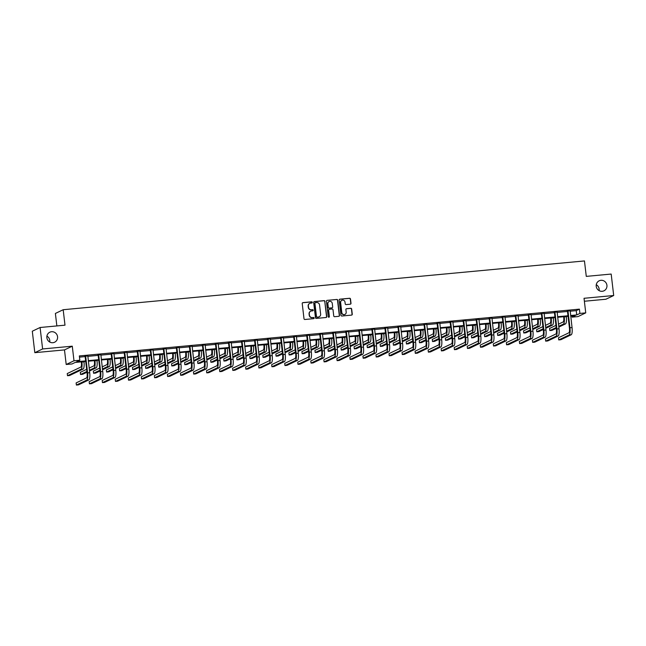 <?xml version="1.0" encoding="UTF-8"?>
<svg xmlns="http://www.w3.org/2000/svg" width="646" height="646" viewBox="0 0 646 646"><rect width="100%" height="100%" fill="white"/><g stroke="black" fill="none" stroke-linecap="round" stroke-linejoin="round"><path stroke-width="0.97" d="M312.301 302.352A0.598 0.573 64.5 0 0 311.655 301.811L302.942 302.627A0.848 0.824 64.5 0 0 302.223 303.547L304 318.712A0.848 0.824 64.5 0 0 304.92 319.479L313.641 318.664A0.598 0.573 64.5 0 0 314.142 318.018A0.598 0.573 64.5 0 0 313.496 317.485L312.373 317.59A2.721 2.624 64.5 0 1 309.426 315.135L309.281 313.875A2.721 2.624 64.5 0 1 311.59 310.936L312.721 310.823A0.598 0.573 64.5 0 0 313.221 310.185A0.598 0.573 64.5 0 0 312.575 309.644L311.453 309.749A2.721 2.624 64.5 0 1 308.513 307.302L308.36 306.043A2.721 2.624 64.5 0 1 310.669 303.095L311.8 302.99A0.598 0.573 64.5 0 0 312.301 302.352M311.873 302.982A0.598 0.573 64.5 0 0 311.445 301.916L302.732 302.732A0.848 0.824 64.5 0 0 302.57 302.764M313.714 318.648A0.598 0.573 64.5 0 0 313.286 317.582L312.373 317.59M312.793 310.815A0.598 0.573 64.5 0 0 312.365 309.749L311.453 309.749M596.226 286.299A5.556 5.346 64.5 0 0 603.97 290.813A5.556 5.346 64.5 0 0 606.925 285.298A5.556 5.346 64.5 0 0 599.181 280.792A5.556 5.346 64.5 0 0 596.226 286.299M599.092 290.619A5.556 5.346 64.5 0 0 596.266 284.7M46.867 337.713A5.556 5.346 64.5 0 0 54.611 342.227A5.556 5.346 64.5 0 0 57.559 336.711A5.556 5.346 64.5 0 0 49.823 332.205A5.556 5.346 64.5 0 0 46.867 337.713M49.734 342.033A5.556 5.346 64.5 0 0 46.908 336.114M350.269 304.201A0.848 0.824 64.5 0 0 350.996 303.281L350.495 299.033A0.848 0.824 64.5 0 0 349.575 298.266L339.893 299.171A0.848 0.824 64.5 0 0 339.174 300.091L340.959 315.256A0.848 0.824 64.5 0 0 341.871 316.015L351.553 315.111A0.848 0.824 64.5 0 0 352.272 314.19L351.674 309.054A0.848 0.824 64.5 0 0 350.754 308.287L346.611 308.675A0.848 0.824 64.5 0 0 345.893 309.595L346.191 312.147A2.277 2.196 64.5 0 1 344.972 314.408A2.277 2.196 64.5 0 1 341.799 312.551L340.628 302.57A2.277 2.196 64.5 0 1 341.839 300.309A2.277 2.196 64.5 0 1 345.012 302.158L345.214 303.822A0.848 0.824 64.5 0 0 346.127 304.589L350.269 304.201M570.127 311.21L576.24 310.645L579.397 309.135L579.898 313.423L585.744 312.874L577.96 316.597L572.106 317.146L575.263 315.636L570.701 316.064M40.092 327.498L42.612 348.961L34.819 352.676L32.3 331.22L40.092 327.498L64.996 325.172L63.179 309.725L584.46 260.936L586.277 276.383L611.181 274.057L613.7 295.513L584.032 298.29L585.744 312.874M34.819 352.676L64.487 349.906L72.279 346.183L42.612 348.961M72.279 346.183L73.991 360.775L79.838 360.226L76.68 361.736L85.652 360.896M579.397 309.135L79.337 355.93L79.838 360.226M324.986 301.416A0.848 0.824 64.5 0 0 324.066 300.648L314.384 301.561A0.848 0.824 64.5 0 0 313.665 302.473L315.45 317.638A0.848 0.824 64.5 0 0 316.362 318.405L326.044 317.501A0.848 0.824 64.5 0 0 326.763 316.58L324.776 301.52A0.848 0.824 64.5 0 0 323.856 300.753L314.174 301.658A0.848 0.824 64.5 0 0 314.013 301.69M327.142 300.366L336.816 299.461A0.848 0.824 64.5 0 1 337.737 300.22L339.521 315.385A0.848 0.824 64.5 0 1 338.803 316.306L334.66 316.693A0.848 0.824 64.5 0 1 333.74 315.926L333.013 309.781A0.848 0.824 64.5 0 0 332.092 309.014L329.347 309.272A0.848 0.824 64.5 0 0 328.628 310.193L329.379 316.588A0.598 0.573 64.5 0 1 329.064 317.186A0.598 0.573 64.5 0 1 328.233 316.702L326.416 301.286A0.848 0.824 64.5 0 1 327.142 300.366L336.816 299.461M584.38 301.246L605.908 299.235L613.7 295.513M63.179 309.725L55.386 313.447L56.856 325.931M79.474 357.133L85.143 356.6M87.783 356.358L98.184 355.381M100.824 355.139L111.217 354.161M113.858 353.919L124.258 352.942M126.891 352.692L137.291 351.723M139.932 351.472L150.324 350.503M152.965 350.253L163.365 349.284M166.006 349.034L176.398 348.065M179.039 347.814L189.439 346.845M192.072 346.595L202.473 345.618M205.113 345.376L215.506 344.399M218.146 344.156L228.547 343.179M231.187 342.937L241.58 341.96M244.22 341.718L254.621 340.741M257.253 340.499L267.654 339.521M270.294 339.271L280.687 338.302M283.328 338.052L293.728 337.083M296.369 336.832L306.761 335.863M309.402 335.613L319.802 334.644M322.435 334.394L332.835 333.425M335.476 333.175L345.868 332.205M348.509 331.955L358.91 330.978M361.55 330.736L371.943 329.759M374.583 329.517L384.984 328.539M387.616 328.297L398.017 327.32M400.657 327.078L411.05 326.101M413.69 325.859L424.091 324.881M426.731 324.631L437.124 323.662M439.764 323.412L450.165 322.443M452.798 322.192L463.198 321.224M465.839 320.973L476.231 320.004M478.872 319.754L489.272 318.785M491.913 318.535L502.305 317.557M504.946 317.315L515.346 316.338M517.979 316.096L528.38 315.119M531.02 314.877L541.413 313.899M544.053 313.657L554.454 312.68M557.094 312.438L567.487 311.461M87.759 355.93L84.989 356.196M100.8 354.711L98.031 354.969M113.833 353.491L111.064 353.75M126.874 352.272L124.097 352.53M139.907 351.053L137.138 351.311M152.941 349.833L150.171 350.092M165.982 348.614L163.212 348.872M179.015 347.395L176.245 347.653M192.056 346.175L189.278 346.434M205.089 344.956L202.319 345.214M218.122 343.729L215.352 343.995M231.163 342.509L228.393 342.776M244.196 341.29L241.426 341.548M257.237 340.071L254.459 340.329M270.27 338.851L267.501 339.11M283.303 337.632L280.534 337.89M296.344 336.413L293.575 336.671M309.377 335.193L306.608 335.452M322.419 333.974L319.641 334.232M335.452 332.755L332.682 333.013M348.485 331.535L345.715 331.794M361.526 330.316L358.756 330.574M374.559 329.089L371.789 329.355M387.6 327.869L384.822 328.128M400.633 326.65L397.863 326.908M413.666 325.431L410.896 325.689M426.707 324.211L423.938 324.47M439.74 322.992L436.971 323.25M452.781 321.773L450.004 322.031M465.814 320.553L463.045 320.812M478.848 319.334L476.078 319.592M491.889 318.115L489.119 318.373M504.922 316.895L502.152 317.154M517.963 315.668L515.185 315.934M530.996 314.449L528.226 314.715M544.029 313.229L541.259 313.488M557.07 312.01L554.3 312.268M570.103 310.791L567.333 311.049M571.968 315.942L572.106 317.146M85.716 361.453L75.211 362.438L72.053 363.948L66.199 364.489L73.991 360.775M64.487 349.906L66.199 364.489M570.628 315.506L576.741 314.933L579.898 313.423M88.292 360.646L98.685 359.677M101.325 359.426L111.726 358.457M114.358 358.207L124.759 357.23M127.399 356.988L137.792 356.011M140.432 355.768L150.833 354.791M153.473 354.549L163.866 353.572M166.506 353.33L176.907 352.353M179.54 352.11L189.94 351.133M192.581 350.883L202.973 349.914M205.614 349.664L216.014 348.695M218.655 348.444L229.047 347.475M231.688 347.225L242.089 346.256M244.721 346.006L255.122 345.037M257.762 344.786L268.155 343.809M270.795 343.567L281.196 342.59M283.836 342.348L294.229 341.371M296.869 341.128L307.27 340.151M309.902 339.909L320.303 338.932M322.943 338.69L333.336 337.713M335.977 337.462L346.377 336.493M349.018 336.243L359.41 335.274M362.051 335.024L372.451 334.055M375.084 333.804L385.484 332.835M388.125 332.585L398.517 331.616M401.158 331.366L411.559 330.397M414.199 330.146L424.592 329.169M427.232 328.927L437.633 327.95M440.265 327.708L450.666 326.731M453.306 326.488L463.699 325.511M466.339 325.269L476.74 324.292M479.38 324.042L489.773 323.073M492.413 322.822L502.814 321.853M505.447 321.603L515.847 320.634M518.488 320.384L528.88 319.415M531.521 319.164L541.921 318.195M544.562 317.945L554.954 316.976M557.595 316.726L567.995 315.749M568.06 316.314L557.659 317.283M555.019 317.533L544.626 318.502M541.986 318.753L531.585 319.722M528.953 319.972L518.552 320.949M515.912 321.191L505.519 322.168M502.879 322.411L492.478 323.388M489.838 323.63L479.445 324.607M476.805 324.849L466.404 325.826M463.771 326.077L453.371 327.046M450.73 327.296L440.338 328.265M437.697 328.515L427.297 329.484M424.656 329.735L414.264 330.704M411.623 330.954L401.223 331.923M398.59 332.173L388.189 333.142M385.549 333.393L375.156 334.37M372.516 334.612L362.115 335.589M359.475 335.831L349.082 336.808M346.442 337.05L336.041 338.028M333.409 338.27L323.008 339.247M320.368 339.489L309.975 340.466M307.334 340.717L296.934 341.686M294.293 341.936L283.901 342.905M281.26 343.155L270.86 344.124M268.227 344.375L257.827 345.344M255.186 345.594L244.794 346.563M242.153 346.813L231.752 347.782M229.112 348.032L218.719 349.01M216.079 349.252L205.678 350.229M203.046 350.471L192.645 351.448M190.005 351.69L179.612 352.668M176.972 352.91L166.571 353.887M163.931 354.137L153.538 355.106M150.898 355.357L140.497 356.326M137.864 356.576L127.464 357.545M124.823 357.795L114.431 358.764M111.79 359.014L101.39 359.983M98.749 360.234L88.357 361.203M576.24 310.645L576.741 314.933M309.709 303.386A2.721 2.624 64.5 0 0 308.15 306.139L308.36 306.043M311.243 309.854A2.721 2.624 64.5 0 1 308.295 307.399L308.15 306.139M310.629 311.219A2.721 2.624 64.5 0 0 309.071 313.972L309.281 313.875M312.163 317.687A2.721 2.624 64.5 0 1 309.216 315.24L309.071 313.972M326.206 317.469A0.848 0.824 64.5 0 0 326.553 316.677L324.776 301.52M315.426 302.651A0.598 0.573 64.5 0 0 314.925 303.297L316.483 316.605A0.598 0.573 64.5 0 0 317.129 317.146L318.316 317.033A2.721 2.624 64.5 0 0 320.626 314.085L319.56 304.993A2.721 2.624 64.5 0 0 316.613 302.538L315.426 302.651M315.143 302.764A0.598 0.573 64.5 0 0 314.715 303.394L314.925 303.297M319.067 316.839A2.721 2.624 64.5 0 1 318.107 317.129L316.92 317.243A0.598 0.573 64.5 0 1 316.274 316.71L314.715 303.394M338.956 316.274A0.848 0.824 64.5 0 0 339.311 315.49L337.527 300.325A0.848 0.824 64.5 0 0 336.606 299.558M328.975 309.402A0.848 0.824 64.5 0 0 328.418 310.29L329.379 316.588M328.951 317.218A0.598 0.573 64.5 0 0 329.169 316.693M332.262 303.394A2.277 2.196 64.5 0 0 329.089 301.545A2.277 2.196 64.5 0 0 327.877 303.806L328.289 307.326A0.848 0.824 64.5 0 0 329.21 308.094L331.955 307.835A0.848 0.824 64.5 0 0 332.682 306.915L332.262 303.394M328.984 301.601A2.277 2.196 64.5 0 0 327.667 303.911L327.877 303.806M332.117 307.803A0.848 0.824 64.5 0 1 331.745 307.932L329 308.19A0.848 0.824 64.5 0 1 328.079 307.423L327.667 303.911M341.734 300.366A2.277 2.196 64.5 0 0 340.418 302.675L340.628 302.57M344.867 314.449A2.277 2.196 64.5 0 1 341.589 312.656L340.418 302.675M351.715 315.078A0.848 0.824 64.5 0 0 352.062 314.295L351.464 309.151A0.848 0.824 64.5 0 0 350.544 308.392L346.401 308.78A0.848 0.824 64.5 0 0 346.24 308.812M350.431 304.169A0.848 0.824 64.5 0 0 350.786 303.386L350.285 299.13A0.848 0.824 64.5 0 0 349.365 298.363L339.683 299.268A0.848 0.824 64.5 0 0 339.53 299.3M81.315 361.865L81.364 362.285A4.336 1.098 84.7 0 1 80.815 367.081L67.249 373.566L67.499 375.706L81.073 369.229A6.508 1.647 -95.3 0 0 81.897 362.035L81.864 361.817M67.499 375.706L69.59 375.512L83.156 369.036A6.508 1.647 -95.3 0 0 83.98 361.841L83.956 361.615M85.514 355.938L85.127 356.455L87.089 373.154A4.336 1.098 84.7 0 1 86.54 377.942L76.131 382.916L76.381 385.064L86.79 380.09A6.508 1.647 -95.3 0 0 87.614 372.895L85.652 356.196M76.381 385.064L78.473 384.871L88.882 379.896A6.508 1.647 -95.3 0 0 89.705 372.702L87.816 355.728M85.127 356.455L84.884 356.003M94.356 360.646L94.405 361.066A4.336 1.098 84.7 0 1 93.856 365.862L89.164 368.099M89.503 371.006L96.197 367.808A6.508 1.647 -95.3 0 0 97.021 360.621L96.989 360.395M89.414 370.247L94.106 368.01A6.508 1.647 -95.3 0 0 94.93 360.815L94.905 360.597M86.637 369.31L80.282 372.346L80.54 374.486L86.887 371.458M80.54 374.486L82.623 374.292L86.976 372.217M107.389 359.426L107.438 359.846A4.336 1.098 84.7 0 1 106.889 364.643L102.197 366.88M102.544 369.787L109.231 366.589A6.508 1.647 -95.3 0 0 110.054 359.402L110.03 359.176M102.456 369.027L107.139 366.791A6.508 1.647 -95.3 0 0 107.963 359.596L107.939 359.37M99.678 368.091L93.323 371.127L93.573 373.267L99.928 370.231M93.573 373.267L95.665 373.073L100.017 370.998M98.555 354.719L98.168 355.235L100.13 371.926A4.336 1.098 84.7 0 1 99.581 376.723L89.164 381.697L89.414 383.845L99.831 378.871A6.508 1.647 -95.3 0 0 100.655 371.676L98.693 354.977M89.414 383.845L91.506 383.651L101.923 378.677A6.508 1.647 -95.3 0 0 102.738 371.482L100.857 354.509M98.168 355.235L97.926 354.783M111.588 353.499L111.201 354.008L113.163 370.707A4.336 1.098 84.7 0 1 112.614 375.504L102.205 380.478L102.456 382.626L112.864 377.652A6.508 1.647 -95.3 0 0 113.688 370.457L111.726 353.758M102.456 382.626L104.547 382.424L114.956 377.458A6.508 1.647 -95.3 0 0 115.779 370.263L113.89 353.289M111.201 354.008L110.959 353.556M120.422 358.207L120.479 358.627A4.336 1.098 84.7 0 1 119.93 363.423L115.238 365.66M115.577 368.567L122.272 365.37A6.508 1.647 -95.3 0 0 123.087 358.183L123.063 357.957M115.489 367.808L120.18 365.563A6.508 1.647 -95.3 0 0 121.004 358.377L120.98 358.15M112.711 366.871L106.356 369.9L106.606 372.048L112.961 369.011M106.606 372.048L108.698 371.854L113.05 369.77M133.464 356.988L133.512 357.408A4.336 1.098 84.7 0 1 132.963 362.204L128.271 364.441M128.619 367.348L135.305 364.15A6.508 1.647 -95.3 0 0 136.128 356.963L136.104 356.737M128.522 366.589L133.213 364.344A6.508 1.647 -95.3 0 0 134.037 357.157L134.013 356.931M125.744 365.652L119.397 368.68L119.647 370.828L126.002 367.792M119.647 370.828L121.739 370.634L126.091 368.551M146.497 355.768L146.545 356.188A4.336 1.098 84.7 0 1 145.996 360.985L141.312 363.222M141.652 366.129L148.338 362.931A6.508 1.647 -95.3 0 0 149.161 355.744L149.137 355.518M141.563 365.37L146.254 363.125A6.508 1.647 -95.3 0 0 147.078 355.938L147.046 355.712M138.785 364.425L132.43 367.461L132.68 369.609L139.035 366.573M132.68 369.609L134.772 369.415L139.124 367.332M124.63 352.28L124.234 352.789L126.196 369.488A4.336 1.098 84.7 0 1 125.647 374.284L115.238 379.259L115.489 381.406L125.905 376.432A6.508 1.647 -95.3 0 0 126.721 369.237L124.767 352.538M115.489 381.406L117.58 381.205L127.989 376.23A6.508 1.647 -95.3 0 0 128.812 369.044L126.923 352.062M124.234 352.789L124 352.336M137.663 351.061L137.275 351.569L139.237 368.268A4.336 1.098 84.7 0 1 138.688 373.065L128.271 378.039L128.53 380.179L138.938 375.213A6.508 1.647 -95.3 0 0 139.762 368.018L137.8 351.319M128.53 380.179L130.613 379.985L141.03 375.011A6.508 1.647 -95.3 0 0 141.854 367.824L139.964 350.843M137.275 351.569L137.033 351.117M150.696 349.841L150.308 350.35L152.27 367.049A4.336 1.098 84.7 0 1 151.721 371.846L141.312 376.82L141.563 378.96L151.971 373.986A6.508 1.647 -95.3 0 0 152.795 366.799L150.833 350.1M141.563 378.96L143.654 378.766L154.063 373.792A6.508 1.647 -95.3 0 0 154.887 366.605L152.997 349.623M150.308 350.35L150.066 349.898M163.737 348.622L163.349 349.131L165.311 365.83A4.336 1.098 84.7 0 1 164.762 370.626L154.346 375.601L154.596 377.74L165.013 372.766A6.508 1.647 -95.3 0 0 165.836 365.579L163.874 348.88M154.596 377.74L156.687 377.547L167.104 372.572A6.508 1.647 -95.3 0 0 167.92 365.386L166.038 348.404M163.349 349.131L163.107 348.678M176.77 347.403L176.382 347.911L178.344 364.61A4.336 1.098 84.7 0 1 177.795 369.407L167.387 374.373L167.637 376.521L178.046 371.547A6.508 1.647 -95.3 0 0 178.869 364.36L176.907 347.661M167.637 376.521L169.728 376.327L180.137 371.353A6.508 1.647 -95.3 0 0 180.961 364.166L179.071 347.185M176.382 347.911L176.14 347.459M189.811 346.183L189.415 346.692L191.377 363.391A4.336 1.098 84.7 0 1 190.828 368.188L180.42 373.154L180.67 375.302L191.087 370.328A6.508 1.647 -95.3 0 0 191.902 363.141L189.948 346.442M180.67 375.302L182.761 375.108L193.17 370.134A6.508 1.647 -95.3 0 0 193.994 362.939L192.104 345.965M189.415 346.692L189.181 346.24M202.844 344.964L202.456 345.473L204.419 362.172A4.336 1.098 84.7 0 1 203.87 366.96L193.453 371.935L193.711 374.082L204.12 369.108A6.508 1.647 -95.3 0 0 204.944 361.921L202.981 345.222M193.711 374.082L195.795 373.889L206.211 368.914A6.508 1.647 -95.3 0 0 207.035 361.72L205.145 344.746M202.456 345.473L202.214 345.021M215.877 343.737L215.489 344.253L217.452 360.952A4.336 1.098 84.7 0 1 216.903 365.741L206.494 370.715L206.744 372.863L217.153 367.889A6.508 1.647 -95.3 0 0 217.977 360.702L216.014 344.003M206.744 372.863L208.836 372.669L219.244 367.695A6.508 1.647 -95.3 0 0 220.068 360.5L218.178 343.527M215.489 344.253L215.247 343.801M228.918 342.517L228.531 343.034L230.493 359.733A4.336 1.098 84.7 0 1 229.944 364.522L219.527 369.496L219.777 371.644L230.194 366.67A6.508 1.647 -95.3 0 0 231.018 359.475L229.055 342.784M219.777 371.644L221.869 371.45L232.285 366.476A6.508 1.647 -95.3 0 0 233.101 359.281L231.22 342.307M228.531 343.034L228.288 342.582M241.951 341.298L241.564 341.815L243.526 358.506A4.336 1.098 84.7 0 1 242.977 363.302L232.568 368.277L232.818 370.424L243.227 365.45A6.508 1.647 -95.3 0 0 244.051 358.255L242.089 341.556M232.818 370.424L234.91 370.231L245.319 365.256A6.508 1.647 -95.3 0 0 246.142 358.062L244.253 341.088M241.564 341.815L241.321 341.363M254.992 340.079L254.597 340.587L256.559 357.286A4.336 1.098 84.7 0 1 256.01 362.083L245.601 367.057L245.851 369.205L256.268 364.231A6.508 1.647 -95.3 0 0 257.084 357.036L255.13 340.337M245.851 369.205L247.943 369.003L258.352 364.037A6.508 1.647 -95.3 0 0 259.175 356.842L257.286 339.869M254.597 340.587L254.363 340.143M268.025 338.859L267.638 339.368L269.6 356.067A4.336 1.098 84.7 0 1 269.051 360.864L258.634 365.838L258.893 367.986L269.301 363.012A6.508 1.647 -95.3 0 0 270.125 355.817L268.163 339.118M258.893 367.986L260.976 367.784L271.393 362.81A6.508 1.647 -95.3 0 0 272.216 355.623L270.327 338.641M267.638 339.368L267.396 338.916M281.058 337.64L280.671 338.149L282.633 354.848A4.336 1.098 84.7 0 1 282.084 359.644L271.675 364.619L271.926 366.758L282.334 361.792A6.508 1.647 -95.3 0 0 283.158 354.597L281.196 337.898M271.926 366.758L274.017 366.565L284.426 361.59A6.508 1.647 -95.3 0 0 285.249 354.404L283.36 337.422M280.671 338.149L280.437 337.697M294.1 336.421L293.712 336.929L295.674 353.628A4.336 1.098 84.7 0 1 295.125 358.425L284.708 363.399L284.959 365.539L295.375 360.573A6.508 1.647 -95.3 0 0 296.199 353.378L294.237 336.679M284.959 365.539L287.05 365.345L297.467 360.371A6.508 1.647 -95.3 0 0 298.282 353.184L296.401 336.203M293.712 336.929L293.47 336.477M307.133 335.201L306.745 335.71L308.707 352.409A4.336 1.098 84.7 0 1 308.158 357.206L297.749 362.18L298 364.32L308.408 359.346A6.508 1.647 -95.3 0 0 309.232 352.159L307.27 335.46M298 364.32L300.091 364.126L310.5 359.152A6.508 1.647 -95.3 0 0 311.324 351.965L309.434 334.983M306.745 335.71L306.503 335.258M320.174 333.982L319.778 334.491L321.74 351.19A4.336 1.098 84.7 0 1 321.191 355.986L310.783 360.961L311.033 363.1L321.45 358.126A6.508 1.647 -95.3 0 0 322.265 350.94L320.311 334.24M311.033 363.1L313.124 362.907L323.533 357.932A6.508 1.647 -95.3 0 0 324.357 350.746L322.475 333.764M319.778 334.491L319.544 334.039M333.207 332.763L332.819 333.271L334.781 349.97A4.336 1.098 84.7 0 1 334.232 354.767L323.816 359.733L324.074 361.881L334.483 356.907A6.508 1.647 -95.3 0 0 335.306 349.72L333.344 333.021M324.074 361.881L326.157 361.687L336.574 356.713A6.508 1.647 -95.3 0 0 337.398 349.526L335.508 332.545M332.819 333.271L332.577 332.819M346.24 331.543L345.852 332.052L347.814 348.751A4.336 1.098 84.7 0 1 347.265 353.54L336.857 358.514L337.107 360.662L347.516 355.688A6.508 1.647 -95.3 0 0 348.339 348.501L346.377 331.802M337.107 360.662L339.198 360.468L349.607 355.494A6.508 1.647 -95.3 0 0 350.431 348.299L348.541 331.325M345.852 332.052L345.618 331.6M359.281 330.324L358.893 330.833L360.856 347.532A4.336 1.098 84.7 0 1 360.306 352.32L349.89 357.295L350.14 359.442L360.557 354.468A6.508 1.647 -95.3 0 0 361.38 347.282L359.418 330.582M350.14 359.442L352.231 359.249L362.648 354.274A6.508 1.647 -95.3 0 0 363.464 347.08L361.582 330.106M358.893 330.833L358.651 330.381M159.538 354.541L159.586 354.969A4.336 1.098 84.7 0 1 159.037 359.765L154.346 362.002M154.685 364.909L161.379 361.712A6.508 1.647 -95.3 0 0 162.203 354.517L162.17 354.299M154.596 364.15L159.287 361.905A6.508 1.647 -95.3 0 0 160.111 354.719L160.087 354.493M151.818 363.205L145.463 366.242L145.721 368.39L152.068 365.353M145.721 368.39L147.805 368.196L152.157 366.112M172.571 353.322L172.619 353.75A4.336 1.098 84.7 0 1 172.07 358.538L167.379 360.783M167.726 363.69L174.412 360.492A6.508 1.647 -95.3 0 0 175.236 353.297L175.211 353.079M167.637 362.931L172.321 360.686A6.508 1.647 -95.3 0 0 173.144 353.499L173.12 353.273M164.859 361.986L158.504 365.022L158.755 367.17L165.11 364.134M158.755 367.17L160.846 366.976L165.198 364.893M185.604 352.102L185.66 352.53A4.336 1.098 84.7 0 1 185.111 357.319L180.42 359.564M180.759 362.471L187.453 359.273A6.508 1.647 -95.3 0 0 188.269 352.078L188.244 351.86M180.67 361.703L185.362 359.467A6.508 1.647 -95.3 0 0 186.185 352.28L186.161 352.054M177.892 360.767L171.537 363.803L171.788 365.951L178.143 362.915M171.788 365.951L173.879 365.757L178.231 363.674M198.645 350.883L198.693 351.311A4.336 1.098 84.7 0 1 198.144 356.099L193.453 358.344M193.8 361.243L200.486 358.054A6.508 1.647 -95.3 0 0 201.31 350.859L201.286 350.641M193.703 360.484L198.395 358.247A6.508 1.647 -95.3 0 0 199.218 351.053L199.194 350.835M190.925 359.547L184.578 362.584L184.829 364.732L191.184 361.695M184.829 364.732L186.92 364.53L191.273 362.454M211.678 349.664L211.726 350.084A4.336 1.098 84.7 0 1 211.177 354.88L206.494 357.125M206.833 360.024L213.519 356.834A6.508 1.647 -95.3 0 0 214.343 349.639L214.319 349.421M206.744 359.265L211.436 357.028A6.508 1.647 -95.3 0 0 212.259 349.833L212.227 349.615M203.966 358.328L197.611 361.364L197.862 363.512L204.217 360.476M197.862 363.512L199.953 363.31L204.306 361.235M224.719 348.444L224.768 348.864A4.336 1.098 84.7 0 1 224.219 353.661L219.527 355.898M219.866 358.805L226.56 355.615A6.508 1.647 -95.3 0 0 227.384 348.42L227.352 348.194M219.777 358.046L224.469 355.809A6.508 1.647 -95.3 0 0 225.292 348.614L225.268 348.396M216.999 357.109L210.644 360.145L210.903 362.293L217.25 359.257M210.903 362.293L212.986 362.091L217.339 360.016M237.752 347.225L237.801 347.645A4.336 1.098 84.7 0 1 237.252 352.441L232.56 354.678M232.907 357.585L239.593 354.388A6.508 1.647 -95.3 0 0 240.417 347.201L240.393 346.975M232.818 356.826L237.502 354.589A6.508 1.647 -95.3 0 0 238.326 347.395L238.301 347.177M230.041 355.889L223.686 358.926L223.936 361.066L230.291 358.037M223.936 361.066L226.027 360.872L230.38 358.796M250.785 346.006L250.842 346.426A4.336 1.098 84.7 0 1 250.293 351.222L245.601 353.459M245.94 356.366L252.634 353.168A6.508 1.647 -95.3 0 0 253.45 345.981L253.426 345.755M245.851 355.607L250.543 353.37A6.508 1.647 -95.3 0 0 251.367 346.175L251.342 345.957M243.074 354.67L236.719 357.706L236.969 359.846L243.324 356.81M236.969 359.846L239.06 359.652L243.413 357.577M263.826 344.786L263.875 345.206A4.336 1.098 84.7 0 1 263.326 350.003L258.634 352.24M258.981 355.147L265.668 351.949A6.508 1.647 -95.3 0 0 266.491 344.762L266.467 344.536M258.885 354.388L263.576 352.151A6.508 1.647 -95.3 0 0 264.4 344.956L264.375 344.73M256.107 353.451L249.76 356.487L250.01 358.627L256.365 355.591M250.01 358.627L252.101 358.433L256.454 356.35M276.859 343.567L276.908 343.987A4.336 1.098 84.7 0 1 276.359 348.783L271.675 351.02M272.014 353.927L278.701 350.73A6.508 1.647 -95.3 0 0 279.524 343.543L279.5 343.317M271.926 353.168L276.617 350.923A6.508 1.647 -95.3 0 0 277.441 343.737L277.409 343.51M269.148 352.231L262.793 355.26L263.043 357.408L269.398 354.371M263.043 357.408L265.135 357.214L269.487 355.13M289.901 342.348L289.949 342.768A4.336 1.098 84.7 0 1 289.4 347.564L284.708 349.801M285.048 352.708L291.742 349.51A6.508 1.647 -95.3 0 0 292.565 342.323L292.533 342.097M284.959 351.949L289.65 349.704A6.508 1.647 -95.3 0 0 290.474 342.517L290.45 342.291M282.181 351.012L275.826 354.04L276.084 356.188L282.431 353.152M276.084 356.188L278.168 355.994L282.528 353.911M302.934 341.128L302.982 341.548A4.336 1.098 84.7 0 1 302.433 346.345L297.741 348.582M298.089 351.489L304.775 348.291A6.508 1.647 -95.3 0 0 305.598 341.104L305.574 340.878M298 350.73L302.683 348.485A6.508 1.647 -95.3 0 0 303.507 341.298L303.483 341.072M295.222 349.785L288.867 352.821L289.117 354.969L295.472 351.933M289.117 354.969L291.209 354.775L295.561 352.692M315.967 339.901L316.023 340.329A4.336 1.098 84.7 0 1 315.474 345.117L310.783 347.362M311.122 350.269L317.816 347.072A6.508 1.647 -95.3 0 0 318.631 339.877L318.607 339.659M311.033 349.51L315.724 347.265A6.508 1.647 -95.3 0 0 316.548 340.079L316.524 339.853M308.255 348.565L301.9 351.602L302.15 353.75L308.505 350.713M302.15 353.75L304.242 353.556L308.594 351.472M329.008 338.682L329.056 339.11A4.336 1.098 84.7 0 1 328.507 343.898L323.816 346.143M324.163 349.05L330.849 345.852A6.508 1.647 -95.3 0 0 331.673 338.657L331.648 338.439M324.066 348.291L328.757 346.046A6.508 1.647 -95.3 0 0 329.581 338.859L329.557 338.633M321.288 347.346L314.941 350.382L315.191 352.53L321.546 349.494M315.191 352.53L317.283 352.336L321.635 350.253M342.041 337.462L342.089 337.89A4.336 1.098 84.7 0 1 341.54 342.679L336.857 344.924M337.196 347.831L343.882 344.633A6.508 1.647 -95.3 0 0 344.706 337.438L344.681 337.22M337.107 347.064L341.799 344.827A6.508 1.647 -95.3 0 0 342.622 337.632L342.59 337.414M334.329 346.127L327.974 349.163L328.225 351.311L334.58 348.275M328.225 351.311L330.316 351.117L334.668 349.034M355.082 336.243L355.13 336.671A4.336 1.098 84.7 0 1 354.581 341.459L349.89 343.704M350.229 346.603L356.923 343.414A6.508 1.647 -95.3 0 0 357.747 336.219L357.714 336.001M350.14 345.844L354.832 343.607A6.508 1.647 -95.3 0 0 355.655 336.413L355.631 336.195M347.362 344.907L341.007 347.944L341.266 350.092L347.613 347.055M341.266 350.092L343.349 349.89L347.709 347.814M368.115 335.024L368.163 335.444A4.336 1.098 84.7 0 1 367.614 340.24L362.923 342.485M363.27 345.384L369.956 342.194A6.508 1.647 -95.3 0 0 370.78 334.999L370.756 334.781M363.181 344.625L367.865 342.388A6.508 1.647 -95.3 0 0 368.688 335.193L368.664 334.975M360.403 343.688L354.048 346.724L354.299 348.872L360.654 345.836M354.299 348.872L356.39 348.67L360.743 346.595M381.148 333.804L381.205 334.224A4.336 1.098 84.7 0 1 380.655 339.021L375.964 341.258M376.303 344.165L382.997 340.975A6.508 1.647 -95.3 0 0 383.813 333.78L383.789 333.554M376.214 343.406L380.906 341.169A6.508 1.647 -95.3 0 0 381.729 333.974L381.705 333.756M373.436 342.469L367.081 345.505L367.332 347.645L373.687 344.617M367.332 347.645L369.423 347.451L373.776 345.376M394.189 332.585L394.238 333.005A4.336 1.098 84.7 0 1 393.689 337.801L388.997 340.038M389.344 342.945L396.03 339.748A6.508 1.647 -95.3 0 0 396.854 332.561L396.83 332.335M389.247 342.186L393.939 339.949A6.508 1.647 -95.3 0 0 394.763 332.755L394.738 332.537M386.47 341.25L380.123 344.286L380.373 346.426L386.728 343.397M380.373 346.426L382.464 346.232L386.817 344.156M407.222 331.366L407.271 331.786A4.336 1.098 84.7 0 1 406.722 336.582L402.038 338.819M402.377 341.726L409.063 338.528A6.508 1.647 -95.3 0 0 409.887 331.341L409.863 331.115M402.288 340.967L406.98 338.73A6.508 1.647 -95.3 0 0 407.804 331.535L407.771 331.309M399.511 340.03L393.156 343.066L393.406 345.206L399.761 342.17M393.406 345.206L395.497 345.012L399.85 342.937M372.314 329.097L371.926 329.613L373.889 346.313A4.336 1.098 84.7 0 1 373.34 351.101L362.931 356.075L363.181 358.223L373.59 353.249A6.508 1.647 -95.3 0 0 374.414 346.054L372.451 329.363M363.181 358.223L365.273 358.029L375.681 353.055A6.508 1.647 -95.3 0 0 376.505 345.86L374.615 328.887M371.926 329.613L371.684 329.161M385.355 327.877L384.959 328.394L386.922 345.093A4.336 1.098 84.7 0 1 386.373 349.882L375.964 354.856L376.214 357.004L386.631 352.03A6.508 1.647 -95.3 0 0 387.455 344.835L385.492 328.136M376.214 357.004L378.306 356.81L388.714 351.836A6.508 1.647 -95.3 0 0 389.538 344.641L387.657 327.667M384.959 328.394L384.725 327.942M398.388 326.658L398.001 327.175L399.963 343.866A4.336 1.098 84.7 0 1 399.414 348.662L388.997 353.637L389.255 355.785L399.664 350.81A6.508 1.647 -95.3 0 0 400.488 343.615L398.525 326.916M389.255 355.785L391.339 355.583L401.755 350.616A6.508 1.647 -95.3 0 0 402.579 343.422L400.69 326.448M398.001 327.175L397.758 326.723M411.421 325.439L411.034 325.947L412.996 342.646A4.336 1.098 84.7 0 1 412.447 347.443L402.038 352.417L402.288 354.565L412.697 349.591A6.508 1.647 -95.3 0 0 413.521 342.396L411.559 325.697M402.288 354.565L404.38 354.363L414.789 349.397A6.508 1.647 -95.3 0 0 415.612 342.202L413.723 325.229M411.034 325.947L410.799 325.495M420.263 330.146L420.312 330.566A4.336 1.098 84.7 0 1 419.763 335.363L415.071 337.6M415.41 340.507L422.104 337.309A6.508 1.647 -95.3 0 0 422.928 330.122L422.896 329.896M415.321 339.748L420.013 337.503A6.508 1.647 -95.3 0 0 420.837 330.316L420.812 330.09M412.544 338.811L406.189 341.839L406.447 343.987L412.794 340.951M406.447 343.987L408.53 343.793L412.891 341.71M433.296 328.927L433.345 329.347A4.336 1.098 84.7 0 1 432.796 334.144L428.104 336.38M428.451 339.287L435.138 336.09A6.508 1.647 -95.3 0 0 435.961 328.903L435.937 328.677M428.363 338.528L433.046 336.283A6.508 1.647 -95.3 0 0 433.87 329.097L433.846 328.871M425.585 337.592L419.23 340.62L419.48 342.768L425.835 339.731M419.48 342.768L421.572 342.574L425.924 340.49M446.329 327.708L446.386 328.128A4.336 1.098 84.7 0 1 445.837 332.924L441.145 335.161M441.484 338.068L448.179 334.87A6.508 1.647 -95.3 0 0 448.994 327.683L448.97 327.457M441.396 337.309L446.087 335.064A6.508 1.647 -95.3 0 0 446.911 327.877L446.887 327.651M438.618 336.364L432.263 339.4L432.513 341.548L438.868 338.512M432.513 341.548L434.605 341.354L438.957 339.271M459.371 326.48L459.419 326.908A4.336 1.098 84.7 0 1 458.87 331.705L454.178 333.942M454.526 336.849L461.212 333.651A6.508 1.647 -95.3 0 0 462.035 326.456L462.011 326.238M454.429 336.09L459.12 333.845A6.508 1.647 -95.3 0 0 459.944 326.658L459.92 326.432M451.651 335.145L445.304 338.181L445.554 340.329L451.909 337.293M445.554 340.329L447.646 340.135L451.998 338.052M472.404 325.261L472.452 325.689A4.336 1.098 84.7 0 1 471.903 330.477L467.22 332.722M467.559 335.629L474.245 332.432A6.508 1.647 -95.3 0 0 475.068 325.237L475.044 325.019M467.47 334.87L472.161 332.625A6.508 1.647 -95.3 0 0 472.985 325.439L472.953 325.213M464.692 333.925L458.337 336.962L458.587 339.11L464.942 336.073M458.587 339.11L460.679 338.916L465.031 336.832M485.445 324.042L485.493 324.47A4.336 1.098 84.7 0 1 484.944 329.258L480.253 331.503M480.592 334.41L487.286 331.212A6.508 1.647 -95.3 0 0 488.11 324.017L488.077 323.799M480.503 333.643L485.194 331.406A6.508 1.647 -95.3 0 0 486.018 324.211L485.994 323.993M477.725 332.706L471.37 335.742L471.628 337.89L477.975 334.854M471.628 337.89L473.712 337.697L478.072 335.613M498.478 322.822L498.526 323.25A4.336 1.098 84.7 0 1 497.977 328.039L493.286 330.284M493.633 333.183L500.319 329.993A6.508 1.647 -95.3 0 0 501.143 322.798L501.118 322.58M493.544 332.424L498.228 330.187A6.508 1.647 -95.3 0 0 499.051 322.992L499.027 322.774M490.766 331.487L484.411 334.523L484.662 336.671L491.017 333.635M484.662 336.671L486.753 336.469L491.105 334.394M511.511 321.603L511.567 322.023A4.336 1.098 84.7 0 1 511.018 326.819L506.327 329.064M506.666 331.963L513.36 328.774A6.508 1.647 -95.3 0 0 514.176 321.579L514.151 321.361M506.577 331.204L511.269 328.967A6.508 1.647 -95.3 0 0 512.092 321.773L512.068 321.555M503.799 330.267L497.444 333.304L497.695 335.452L504.05 332.415M497.695 335.452L499.786 335.25L504.138 333.175M424.462 324.219L424.075 324.728L426.037 341.427A4.336 1.098 84.7 0 1 425.488 346.224L415.071 351.198L415.321 353.346L425.738 348.372A6.508 1.647 -95.3 0 0 426.562 341.177L424.6 324.478M415.321 353.346L417.413 353.144L427.83 348.17A6.508 1.647 -95.3 0 0 428.645 340.983L426.764 324.001M424.075 324.728L423.833 324.276M437.495 323L437.108 323.509L439.07 340.208A4.336 1.098 84.7 0 1 438.521 345.004L428.112 349.979L428.363 352.118L438.771 347.152A6.508 1.647 -95.3 0 0 439.595 339.957L437.633 323.258M428.363 352.118L430.454 351.925L440.863 346.95A6.508 1.647 -95.3 0 0 441.686 339.764L439.797 322.782M437.108 323.509L436.866 323.057M450.537 321.781L450.141 322.289L452.103 338.988A4.336 1.098 84.7 0 1 451.554 343.785L441.145 348.759L441.396 350.899L451.812 345.925A6.508 1.647 -95.3 0 0 452.636 338.738L450.674 322.039M441.396 350.899L443.487 350.705L453.896 345.731A6.508 1.647 -95.3 0 0 454.719 338.544L452.838 321.563M450.141 322.289L449.907 321.837M463.57 320.561L463.182 321.07L465.144 337.769A4.336 1.098 84.7 0 1 464.595 342.566L454.178 347.54L454.437 349.68L464.845 344.706A6.508 1.647 -95.3 0 0 465.669 337.519L463.707 320.82M454.437 349.68L456.52 349.486L466.937 344.512A6.508 1.647 -95.3 0 0 467.761 337.325L465.871 320.343M463.182 321.07L462.94 320.618M476.603 319.342L476.215 319.851L478.177 336.55A4.336 1.098 84.7 0 1 477.628 341.346L467.22 346.313L467.47 348.46L477.878 343.486A6.508 1.647 -95.3 0 0 478.702 336.3L476.74 319.6M467.47 348.46L469.561 348.267L479.97 343.292A6.508 1.647 -95.3 0 0 480.794 336.106L478.904 319.124M476.215 319.851L475.981 319.399M489.644 318.123L489.256 318.631L491.218 335.331A4.336 1.098 84.7 0 1 490.669 340.119L480.253 345.093L480.503 347.241L490.92 342.267A6.508 1.647 -95.3 0 0 491.743 335.08L489.781 318.381M480.503 347.241L482.594 347.047L493.011 342.073A6.508 1.647 -95.3 0 0 493.827 334.878L491.945 317.905M489.256 318.631L489.014 318.179M502.677 316.903L502.289 317.412L504.251 334.111A4.336 1.098 84.7 0 1 503.702 338.9L493.294 343.874L493.544 346.022L503.953 341.048A6.508 1.647 -95.3 0 0 504.776 333.861L502.814 317.162M493.544 346.022L495.635 345.828L506.044 340.854A6.508 1.647 -95.3 0 0 506.868 333.659L504.978 316.685M502.289 317.412L502.047 316.96M515.718 315.676L515.322 316.193L517.284 332.892A4.336 1.098 84.7 0 1 516.735 337.68L506.327 342.655L506.577 344.803L516.994 339.828A6.508 1.647 -95.3 0 0 517.817 332.633L515.855 315.942M506.577 344.803L508.668 344.609L519.077 339.635A6.508 1.647 -95.3 0 0 519.901 332.44L518.019 315.466M515.322 316.193L515.088 315.741M524.552 320.384L524.6 320.804A4.336 1.098 84.7 0 1 524.051 325.6L519.36 327.837M519.707 330.744L526.393 327.554A6.508 1.647 -95.3 0 0 527.217 320.359L527.193 320.133M519.618 329.985L524.302 327.748A6.508 1.647 -95.3 0 0 525.125 320.553L525.101 320.335M516.832 329.048L510.485 332.084L510.736 334.224L517.091 331.196M510.736 334.224L512.827 334.03L517.18 331.955M528.751 314.457L528.363 314.973L530.326 331.673A4.336 1.098 84.7 0 1 529.777 336.461L519.36 341.435L519.618 343.583L530.027 338.609A6.508 1.647 -95.3 0 0 530.851 331.414L528.888 314.723M519.618 343.583L521.702 343.389L532.118 338.415A6.508 1.647 -95.3 0 0 532.942 331.22L531.052 314.247M528.363 314.973L528.121 314.521M537.585 319.164L537.633 319.584A4.336 1.098 84.7 0 1 537.084 324.381L532.401 326.618M532.74 329.525L539.426 326.327A6.508 1.647 -95.3 0 0 540.25 319.14L540.226 318.914M532.651 328.766L537.343 326.529A6.508 1.647 -95.3 0 0 538.166 319.334L538.134 319.116M529.873 327.829L523.518 330.865L523.769 333.005L530.124 329.977M523.769 333.005L525.86 332.811L530.213 330.736M541.784 313.237L541.396 313.754L543.359 330.445A4.336 1.098 84.7 0 1 542.81 335.242L532.401 340.216L532.651 342.364L543.06 337.39A6.508 1.647 -95.3 0 0 543.884 330.195L541.921 313.496M532.651 342.364L534.743 342.17L545.151 337.196A6.508 1.647 -95.3 0 0 545.975 330.001L544.085 313.027M541.396 313.754L541.162 313.302M550.626 317.945L550.675 318.365A4.336 1.098 84.7 0 1 550.126 323.161L545.434 325.398M545.773 328.305L552.467 325.108A6.508 1.647 -95.3 0 0 553.291 317.921L553.259 317.695M545.684 327.546L550.376 325.309A6.508 1.647 -95.3 0 0 551.2 318.115L551.175 317.889M542.906 326.61L536.551 329.646L536.81 331.786L543.157 328.749M536.81 331.786L538.893 331.592L543.254 329.517M554.825 312.018L554.438 312.527L556.4 329.226A4.336 1.098 84.7 0 1 555.851 334.022L545.434 338.997L545.684 341.145L556.101 336.17A6.508 1.647 -95.3 0 0 556.925 328.975L554.962 312.276M545.684 341.145L547.776 340.943L558.192 335.977A6.508 1.647 -95.3 0 0 559.008 328.782L557.127 311.808M554.438 312.527L554.195 312.075M563.659 316.726L563.708 317.146A4.336 1.098 84.7 0 1 563.159 321.942L558.467 324.179M558.814 327.086L565.5 323.888A6.508 1.647 -95.3 0 0 566.324 316.702L566.3 316.475M558.725 326.327L563.409 324.09A6.508 1.647 -95.3 0 0 564.233 316.895L564.208 316.669M555.948 325.39L549.593 328.426L549.843 330.566L556.198 327.53M549.843 330.566L551.934 330.372L556.287 328.289M567.858 310.799L567.471 311.307L569.433 328.007A4.336 1.098 84.7 0 1 568.884 332.803L558.475 337.777L558.725 339.925L569.134 334.951A6.508 1.647 -95.3 0 0 569.958 327.756L567.995 311.057M558.725 339.925L560.817 339.723L571.226 334.749A6.508 1.647 -95.3 0 0 572.049 327.562L570.16 310.581M567.471 311.307L567.228 310.855M81.897 362.035L83.98 361.841M81.073 369.229L83.156 369.036M87.614 372.895L89.705 372.702M86.79 380.09L88.882 379.896M94.93 360.815L97.021 360.621M94.106 368.01L96.197 367.808M107.963 359.596L110.054 359.402M107.139 366.791L109.231 366.589M100.655 371.676L102.738 371.482M99.831 378.871L101.923 378.677M113.688 370.457L115.779 370.263M112.864 377.652L114.956 377.458M121.004 358.377L123.087 358.183M120.18 365.563L122.272 365.37M134.037 357.157L136.128 356.963M133.213 364.344L135.305 364.15M147.078 355.938L149.161 355.744M146.254 363.125L148.338 362.931M126.721 369.237L128.812 369.044M125.905 376.432L127.989 376.23M139.762 368.018L141.854 367.824M138.938 375.213L141.03 375.011M152.795 366.799L154.887 366.605M151.971 373.986L154.063 373.792M165.836 365.579L167.92 365.386M165.013 372.766L167.104 372.572M178.869 364.36L180.961 364.166M178.046 371.547L180.137 371.353M191.902 363.141L193.994 362.939M191.087 370.328L193.17 370.134M204.944 361.921L207.035 361.72M204.12 369.108L206.211 368.914M217.977 360.702L220.068 360.5M217.153 367.889L219.244 367.695M231.018 359.475L233.101 359.281M230.194 366.67L232.285 366.476M244.051 358.255L246.142 358.062M243.227 365.45L245.319 365.256M257.084 357.036L259.175 356.842M256.268 364.231L258.352 364.037M270.125 355.817L272.216 355.623M269.301 363.012L271.393 362.81M283.158 354.597L285.249 354.404M282.334 361.792L284.426 361.59M296.199 353.378L298.282 353.184M295.375 360.573L297.467 360.371M309.232 352.159L311.324 351.965M308.408 359.346L310.5 359.152M322.265 350.94L324.357 350.746M321.45 358.126L323.533 357.932M335.306 349.72L337.398 349.526M334.483 356.907L336.574 356.713M348.339 348.501L350.431 348.299M347.516 355.688L349.607 355.494M361.38 347.282L363.464 347.08M360.557 354.468L362.648 354.274M160.111 354.719L162.203 354.517M159.287 361.905L161.379 361.712M173.144 353.499L175.236 353.297M172.321 360.686L174.412 360.492M186.185 352.28L188.269 352.078M185.362 359.467L187.453 359.273M199.218 351.053L201.31 350.859M198.395 358.247L200.486 358.054M212.259 349.833L214.343 349.639M211.436 357.028L213.519 356.834M225.292 348.614L227.384 348.42M224.469 355.809L226.56 355.615M238.326 347.395L240.417 347.201M237.502 354.589L239.593 354.388M251.367 346.175L253.45 345.981M250.543 353.37L252.634 353.168M264.4 344.956L266.491 344.762M263.576 352.151L265.668 351.949M277.441 343.737L279.524 343.543M276.617 350.923L278.701 350.73M290.474 342.517L292.565 342.323M289.65 349.704L291.742 349.51M303.507 341.298L305.598 341.104M302.683 348.485L304.775 348.291M316.548 340.079L318.631 339.877M315.724 347.265L317.816 347.072M329.581 338.859L331.673 338.657M328.757 346.046L330.849 345.852M342.622 337.632L344.706 337.438M341.799 344.827L343.882 344.633M355.655 336.413L357.747 336.219M354.832 343.607L356.923 343.414M368.688 335.193L370.78 334.999M367.865 342.388L369.956 342.194M381.729 333.974L383.813 333.78M380.906 341.169L382.997 340.975M394.763 332.755L396.854 332.561M393.939 339.949L396.03 339.748M407.804 331.535L409.887 331.341M406.98 338.73L409.063 338.528M374.414 346.054L376.505 345.86M373.59 353.249L375.681 353.055M387.455 344.835L389.538 344.641M386.631 352.03L388.714 351.836M400.488 343.615L402.579 343.422M399.664 350.81L401.755 350.616M413.521 342.396L415.612 342.202M412.697 349.591L414.789 349.397M420.837 330.316L422.928 330.122M420.013 337.503L422.104 337.309M433.87 329.097L435.961 328.903M433.046 336.283L435.138 336.09M446.911 327.877L448.994 327.683M446.087 335.064L448.179 334.87M459.944 326.658L462.035 326.456M459.12 333.845L461.212 333.651M472.985 325.439L475.068 325.237M472.161 332.625L474.245 332.432M486.018 324.211L488.11 324.017M485.194 331.406L487.286 331.212M499.051 322.992L501.143 322.798M498.228 330.187L500.319 329.993M512.092 321.773L514.176 321.579M511.269 328.967L513.36 328.774M426.562 341.177L428.645 340.983M425.738 348.372L427.83 348.17M439.595 339.957L441.686 339.764M438.771 347.152L440.863 346.95M452.636 338.738L454.719 338.544M451.812 345.925L453.896 345.731M465.669 337.519L467.761 337.325M464.845 344.706L466.937 344.512M478.702 336.3L480.794 336.106M477.878 343.486L479.97 343.292M491.743 335.08L493.827 334.878M490.92 342.267L493.011 342.073M504.776 333.861L506.868 333.659M503.953 341.048L506.044 340.854M517.817 332.633L519.901 332.44M516.994 339.828L519.077 339.635M525.125 320.553L527.217 320.359M524.302 327.748L526.393 327.554M530.851 331.414L532.942 331.22M530.027 338.609L532.118 338.415M538.166 319.334L540.25 319.14M537.343 326.529L539.426 326.327M543.884 330.195L545.975 330.001M543.06 337.39L545.151 337.196M551.2 318.115L553.291 317.921M550.376 325.309L552.467 325.108M556.925 328.975L559.008 328.782M556.101 336.17L558.192 335.977M564.233 316.895L566.324 316.702M563.409 324.09L565.5 323.888M569.958 327.756L572.049 327.562M569.134 334.951L571.226 334.749"/></g></svg>
